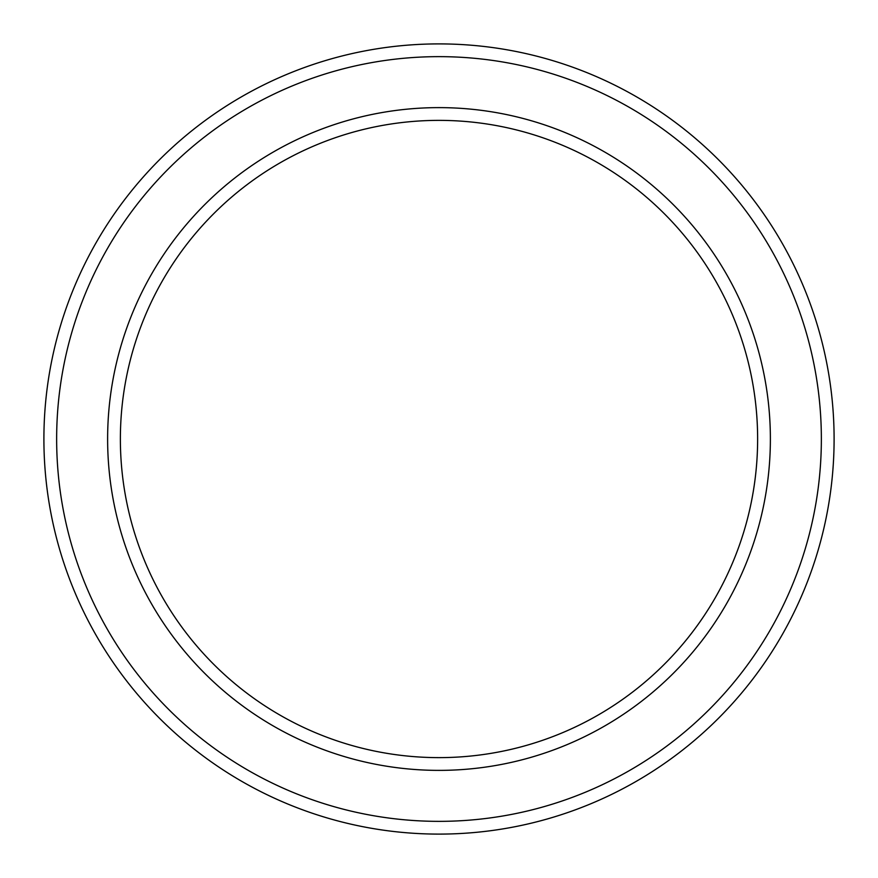 <?xml version="1.0" encoding="UTF-8"?>
<svg xmlns="http://www.w3.org/2000/svg" width="878" height="878" viewBox="0 0 878 878"><rect width="100%" height="100%" fill="white"/><g stroke="black" fill="none" stroke-linecap="round" stroke-linejoin="round"><path stroke-width="1.32" d="M757.626 439A318.626 318.626 0 0 0 439 120.374A318.626 318.626 0 0 0 120.374 439A318.626 318.626 0 0 0 439 757.626A318.626 318.626 0 0 0 757.626 439M107.621 439A331.379 331.379 0 0 1 439 107.621A331.379 331.379 0 0 1 770.379 439A331.379 331.379 0 0 1 439 770.379A331.379 331.379 0 0 1 107.621 439M821.358 439A382.358 382.358 0 0 0 439 56.642A382.358 382.358 0 0 0 56.642 439A382.358 382.358 0 0 0 439 821.358A382.358 382.358 0 0 0 821.358 439M43.9 439A395.1 395.1 0 0 1 439 43.9A395.1 395.1 0 0 1 834.1 439A395.1 395.1 0 0 1 439 834.1A395.1 395.1 0 0 1 43.9 439"/></g></svg>

